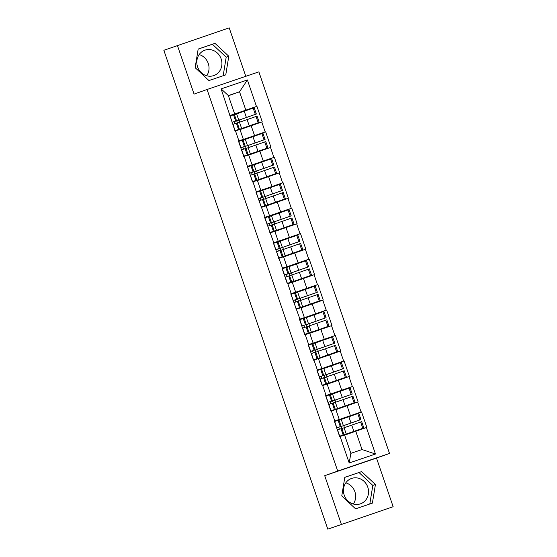 <?xml version="1.0" encoding="UTF-8"?>
<svg xmlns="http://www.w3.org/2000/svg" width="557" height="557" viewBox="0 0 557 557"><rect width="100%" height="100%" fill="white"/><g stroke="black" fill="none" stroke-linecap="round" stroke-linejoin="round"><path stroke-width="0.84" d="M199.162 54.579A13.459 12.442 -109.6 0 1 208.262 63.456A13.459 12.442 -109.6 0 1 206.689 75.766M197.589 66.889A13.459 12.442 70.4 0 0 213.874 75.557A13.459 12.442 70.4 0 0 221.143 58.875A13.459 12.442 70.4 0 0 204.858 50.2A13.459 12.442 70.4 0 0 197.589 66.889M345.786 482.842A13.459 12.442 -109.6 0 1 354.886 491.72A13.459 12.442 -109.6 0 1 353.319 504.029M367.773 487.138A13.459 12.442 -109.6 0 1 360.504 503.82A13.459 12.442 -109.6 0 1 344.219 495.152A13.459 12.442 -109.6 0 1 351.488 478.47A13.459 12.442 -109.6 0 1 367.773 487.138M245.797 76.309L229.206 27.85L163.849 50.29L327.795 529.15L393.151 506.71L376.504 458.07L389.51 453.447L258.866 71.86L207.072 89.482L337.716 471.062L389.51 453.447M393.151 506.71L328.881 528.781M233.432 114.839L229.853 115.891M242.149 140.301L238.57 141.353M250.866 165.763L247.287 166.815M259.583 191.218L256.004 192.276M268.307 216.68L264.721 217.738M277.024 242.142L273.438 243.2M285.741 267.604L282.155 268.655M294.458 293.066L290.872 294.117M303.175 318.527L299.596 319.579M311.892 343.982L308.313 345.041M320.609 369.444L317.03 370.502M329.326 394.906L325.748 395.964M228.419 95.741L239.538 91.787L247.392 79.957L221.115 88.89L235.054 131.076L239.956 129.454L243.367 139.41L238.5 141.137M247.392 79.957L256.471 106.478L256.923 106.324L233.383 114.693M240.011 129.607L262.236 121.83L256.923 106.324M261.783 121.983L265.188 131.939L265.64 131.786L242.1 140.155M248.728 155.069L270.953 147.292L265.64 131.786M270.5 147.445L273.905 157.401L274.357 157.248L250.817 165.617M257.445 180.531L279.67 172.747L274.357 157.248M279.217 172.907L282.622 182.856L283.074 182.703L259.534 191.072M266.162 205.986L288.387 198.208L283.074 182.703M287.934 198.362L291.339 208.318L291.791 208.165L268.251 216.534M274.88 231.447L297.104 223.67L291.791 208.165M296.651 223.823L300.056 233.78L300.508 233.627L276.968 241.996M283.597 256.909L305.821 249.132L300.508 233.627M305.368 249.285L308.773 259.242L309.226 259.089L285.685 267.457M292.314 282.371L314.538 274.594L309.226 259.089M314.085 274.747L317.49 284.704L317.943 284.55L294.402 292.919M301.031 307.833L323.255 300.056L317.943 284.55M322.802 300.209L326.207 310.165L326.66 310.012L303.119 318.381M309.748 333.295L331.972 325.518L326.66 310.012M331.519 325.671L334.924 335.627L335.377 335.467L311.836 343.843M318.465 358.75L340.689 350.973L335.377 335.467M340.236 351.133L343.641 361.082L344.094 360.929L320.553 369.298M327.182 384.212L349.406 376.435L344.094 360.929M348.954 376.588L352.358 386.544L352.811 386.391L329.271 394.76M335.899 409.673L358.123 401.896L352.811 386.391M357.671 402.05L361.075 412.006L361.528 411.853L334.465 421.426M344.616 435.135L366.84 427.358L361.528 411.853M366.388 427.511L375.467 454.032L349.19 462.971L340.111 436.451L344.567 434.982L350.854 453.342L362.022 449.541L355.742 431.181M235.507 130.916L238.911 140.872L238.459 141.032L243.771 156.531L244.224 156.378L252.488 181.993L252.941 181.84L256.352 191.796L255.893 191.949L265.069 217.258L264.61 217.411L273.786 242.72L273.327 242.873L282.503 268.182L282.051 268.335L287.356 283.84L287.809 283.687L291.22 293.636L290.768 293.797L299.938 319.098L299.485 319.252L304.79 334.757L305.243 334.604L308.655 344.56L308.202 344.713L313.507 360.219L313.96 360.066L317.372 370.022L316.919 370.175L322.225 385.681L322.677 385.528L326.089 395.484L325.636 395.637L330.942 411.143L331.394 410.989L334.806 420.946L334.353 421.099L339.659 436.604L340.111 436.451M251.13 125.652L254.542 135.609L239.315 140.851M239.364 141.005L238.549 141.283M254.542 135.609L265.188 131.939M238.911 140.872L243.367 139.41M259.847 151.114L263.259 161.07L248.032 166.313M244.224 156.378L248.673 154.916L252.084 164.872L247.217 166.599M248.081 166.466L247.266 166.745M263.259 161.07L273.905 157.401M247.628 166.334L252.084 164.872M268.565 176.576L271.976 186.532L256.749 191.768M252.941 181.84L257.39 180.371L260.801 190.327L255.935 192.061M256.798 191.928L255.983 192.2M271.976 186.532L282.622 182.856M256.352 191.796L260.801 190.327M277.282 202.031L280.693 211.987L265.466 217.23M261.658 207.301L266.107 205.832L269.518 215.789L264.652 217.522M265.515 217.383L264.7 217.662M280.693 211.987L291.339 208.318M265.069 217.258L269.518 215.789M285.999 227.493L289.41 237.449L274.183 242.692M270.375 232.763L274.831 231.294L278.235 241.251L273.369 242.984M274.232 242.845L273.417 243.124M289.41 237.449L300.056 233.78M273.786 242.72L278.235 241.251M294.716 252.955L298.127 262.911L282.9 268.154M279.092 258.225L283.548 256.756L286.952 266.712L282.086 268.446M282.949 268.307L282.134 268.585M298.127 262.911L308.773 259.242M282.503 268.182L286.952 266.712M303.433 278.416L306.844 288.373L291.617 293.616M287.809 283.687L292.265 282.218L295.67 292.174L290.803 293.901M291.666 293.769L290.851 294.047M306.844 288.373L317.49 284.704M291.22 293.636L295.67 292.174M312.15 303.878L315.561 313.835L300.334 319.077M296.526 309.142L300.982 307.68L304.387 317.636L299.52 319.363M300.383 319.231L299.569 319.509M315.561 313.835L326.207 310.165M299.938 319.098L304.387 317.636M320.867 329.34L324.278 339.297L309.051 344.539M305.243 334.604L309.699 333.142L313.104 343.098L308.237 344.825M309.1 344.692L308.286 344.971M324.278 339.297L334.924 335.627M308.655 344.56L313.104 343.098M329.584 354.802L332.995 364.751L317.769 369.994M313.96 360.066L318.416 358.597L321.821 368.553L316.954 370.287M317.817 370.147L317.003 370.426M332.995 364.751L343.641 361.082M317.372 370.022L321.821 368.553M338.308 380.257L341.713 390.213L326.486 395.456M322.677 385.528L327.133 384.058L330.538 394.015L325.671 395.748M326.534 395.609L325.72 395.888M341.713 390.213L352.358 386.544M326.089 395.484L330.538 394.015M347.025 405.719L350.43 415.675L335.203 420.918M331.394 410.989L335.85 409.52L339.255 419.477L334.388 421.21M335.251 421.071L334.437 421.35M350.43 415.675L361.075 412.006M334.806 420.946L339.255 419.477M329.062 528.718L327.795 529.15M362.022 449.541L375.467 454.032M349.19 462.971L350.854 453.342M177.411 45.465L194.066 94.105L207.072 89.482M376.504 458.07L324.71 475.692L341.364 524.325M324.71 475.692L337.716 471.062M230.598 115.39L245.825 110.147L239.538 91.787L228.363 95.588L234.65 113.948L229.783 115.675M230.647 115.543L229.832 115.821M245.825 110.147L256.471 106.478M230.194 115.417L234.65 113.948M221.115 88.89L228.363 95.588M341.768 495.946L355.575 508.833L372.403 503.11L375.425 484.499L361.618 471.612L344.79 477.335L341.768 495.946M225.773 74.847L228.795 56.236L214.988 43.342L198.167 49.065L195.145 67.682L208.952 80.57L225.773 74.847M369.806 503.994L372.821 485.426L359.014 472.531L344.783 477.377M359.014 472.531L361.618 471.612M372.821 485.426L375.425 484.499M223.183 75.724L226.191 57.155L212.391 44.268L198.16 49.113M212.391 44.268L214.988 43.342M226.191 57.155L228.795 56.236M339.617 436.479L346.245 434.049L344.094 427.762L342.047 428.542L341.323 426.418L359.926 419.894L357.775 413.614L339.032 420.187M344.442 427.637L343.739 425.59L360.95 419.56L358.799 413.273L357.775 413.614M346.245 434.049L362.802 428.305L360.651 422.018L361.681 421.677L363.832 427.964L362.802 428.305M344.094 427.762L360.651 422.018M339.631 436.521L363.832 427.964M339.568 436.34L344.017 434.759L339.7 436.166L337.549 429.879L341.866 428.472L344.017 434.759M336.693 427.936L341.142 426.356L338.99 420.069L334.499 421.531M339.561 436.319L341.573 435.595L339.7 436.166M339.429 429.259L338.733 427.219M360.95 419.56L359.926 419.894M336.651 427.818L341.142 426.356M336.818 427.755L334.666 421.475M336.686 427.915L338.691 427.191L336.665 427.846M341.323 426.418L343.739 425.59M330.9 411.017L337.528 408.587L335.377 402.307L333.33 403.08L332.606 400.956L351.209 394.44L349.058 388.152L330.315 394.725M335.725 402.175L335.022 400.128L352.233 394.098L350.081 387.811L349.058 388.152M337.528 408.587L354.085 402.843L351.933 396.556L352.964 396.222L355.115 402.502L354.085 402.843M335.377 402.307L351.933 396.556M330.914 411.059L355.115 402.502M330.851 410.878L335.3 409.298L330.983 410.704L328.832 404.417L333.149 403.017L335.3 409.298M327.941 402.384L332.425 400.894L330.273 394.607L325.782 396.069M330.844 410.857L332.856 410.133L330.823 410.794M330.712 403.804L330.016 401.757M352.233 394.098L351.209 394.44M327.934 402.356L332.425 400.894M328.101 402.3L325.949 396.013M332.606 400.956L335.022 400.128M322.183 385.555L328.811 383.125L326.66 376.845L324.613 377.618L323.889 375.495L342.492 368.978L340.341 362.691L321.598 369.263M327.008 376.713L326.305 374.666L343.516 368.637L341.364 362.356L340.341 362.691M328.811 383.125L345.368 377.381L343.216 371.101L344.247 370.76L346.398 377.04L345.368 377.381M326.66 376.845L343.216 371.101M322.197 385.597L346.398 377.04M322.106 385.333L326.583 383.836L322.266 385.242L320.115 378.955L324.432 377.555L326.583 383.836M319.258 377.012L323.708 375.432L321.556 369.145L317.065 370.614M321.995 378.342L321.298 376.295M343.516 368.637L342.492 368.978M319.217 376.894L323.708 375.432M319.384 376.838L317.232 370.551M319.252 376.992L321.257 376.267L319.224 376.929M323.889 375.495L326.305 374.666M313.466 360.094L320.094 357.664L317.943 351.383L315.896 352.156L315.171 350.033L333.775 343.516L331.624 337.229L312.881 343.801M318.291 351.258L317.587 349.211L334.799 343.175L332.647 336.894L331.624 337.229M320.094 357.664L336.651 351.92L334.499 345.639L335.53 345.298L337.681 351.578L336.651 351.92M317.943 351.383L334.499 345.639M313.48 360.135L337.681 351.578M313.417 359.954L317.866 358.374L313.542 359.78L311.391 353.5L315.715 352.094L317.866 358.374M310.507 351.467L314.99 349.97L312.839 343.69L308.348 345.152M313.41 359.933L315.422 359.216L313.389 359.871M313.278 352.88L312.581 350.84M334.799 343.175L333.775 343.516M310.5 351.432L314.99 349.97M310.667 351.376L308.515 345.089M315.171 350.033L317.587 349.211M304.749 334.632L311.377 332.209L309.226 325.922L307.179 326.694L306.454 324.571L325.058 318.054L322.907 311.774L304.164 318.346M309.574 325.796L308.87 323.749L326.082 317.713L323.93 311.433L322.907 311.774M311.377 332.209L327.934 326.458L325.782 320.178L326.813 319.836L328.964 326.123L327.934 326.458M309.226 325.922L325.782 320.178M304.763 334.673L328.964 326.123M304.7 334.492L309.149 332.912L304.825 334.318L302.674 328.038L306.998 326.632L309.149 332.912M301.824 326.089L306.273 324.508L304.122 318.228L299.631 319.69M304.693 334.478L306.705 333.754L304.672 334.409M304.561 327.419L303.864 325.379M326.082 317.713L325.058 318.054M301.783 325.97L306.273 324.508M301.95 325.915L299.798 319.627M301.817 326.068L303.823 325.351L301.79 326.005M306.454 324.571L308.87 323.749M296.032 309.17L302.66 306.747L300.508 300.46L298.461 301.233L297.737 299.116L316.341 292.592L314.19 286.312L295.447 292.885M300.857 300.334L300.153 298.287L317.365 292.258L315.213 285.971L314.19 286.312M302.66 306.747L319.217 300.996L317.065 294.716L318.096 294.375L320.247 300.662L319.217 300.996M300.508 300.46L317.065 294.716M296.046 309.219L320.247 300.662M295.955 308.947L300.432 307.457L296.108 308.857L293.957 302.576L298.28 301.17L300.432 307.457M293.107 300.627L297.556 299.046L295.405 292.766L290.914 294.228M295.844 301.957L295.147 299.917M317.365 292.258L316.341 292.592M293.066 300.508L297.556 299.046M293.233 300.453L291.081 294.173M293.1 300.613L295.106 299.889L293.073 300.543M297.737 299.116L300.153 298.287M287.315 283.715L293.943 281.285L291.791 274.998L289.744 275.771L289.02 273.654L307.624 267.13L305.473 260.85L286.73 267.423M292.14 274.873L291.436 272.826L308.648 266.796L306.496 260.509L305.473 260.85M293.943 281.285L310.5 275.541L308.348 269.254L309.379 268.913L311.53 275.2L310.5 275.541M291.791 274.998L308.348 269.254M287.328 283.757L311.53 275.2M287.266 283.576L291.715 281.995L287.391 283.402L285.24 277.114L289.563 275.708L291.715 281.995M284.355 275.081L288.839 273.591L286.688 267.304L282.197 268.766M287.259 283.555L289.271 282.831L287.238 283.485M287.127 276.495L286.43 274.455M308.648 266.796L307.624 267.13M284.349 275.054L288.839 273.591M284.516 274.991L282.364 268.711M289.02 273.654L291.436 272.826M278.597 258.253L285.226 255.823L283.074 249.543L281.027 250.316L280.303 248.192L298.907 241.675L296.756 235.388L278.013 241.961M283.422 249.411L282.719 247.364L299.931 241.334L297.779 235.047L296.756 235.388M285.226 255.823L301.783 250.079L299.631 243.792L300.662 243.458L302.813 249.738L301.783 250.079M283.074 249.543L299.631 243.792M278.611 258.295L302.813 249.738M278.521 258.03L282.998 256.533L278.674 257.94L276.523 251.653L280.846 250.246L282.998 256.533M275.673 249.71L280.122 248.13L277.971 241.842L273.48 243.305M278.409 251.033L277.713 248.993M299.931 241.334L298.907 241.675M275.666 249.689L280.122 248.13M275.799 249.529L273.647 243.249M280.303 248.192L282.719 247.364M269.88 232.791L276.509 230.361L274.357 224.081L272.31 224.854L271.586 222.73L290.19 216.213L288.039 209.926L269.296 216.499M274.705 223.949L274.002 221.902L291.214 215.872L289.062 209.585L288.039 209.926M276.509 230.361L293.066 224.617L290.914 218.33L291.945 217.996L294.096 224.276L293.066 224.617M274.357 224.081L290.914 218.33M269.894 232.833L294.096 224.276M269.832 232.652L274.281 231.071L269.957 232.478L267.806 226.191L272.129 224.791L274.281 231.071M266.956 224.248L271.405 222.668L269.254 216.381L264.763 217.843M269.825 232.631L271.837 231.907L269.804 232.568M269.692 225.578L268.996 223.531M291.214 215.872L290.19 216.213M266.914 224.13L271.405 222.668M267.082 224.074L264.93 217.787M266.949 224.227L268.954 223.503L266.921 224.158M271.586 222.73L274.002 221.902M261.163 207.329L267.792 204.899L265.64 198.619L263.593 199.392L262.869 197.269L281.473 190.752L279.322 184.464L260.579 191.037M265.988 198.494L265.285 196.44L282.496 190.41L280.345 184.13L279.322 184.464M267.792 204.899L284.349 199.155L282.197 192.875L283.228 192.534L285.379 198.814L284.349 199.155M265.64 198.619L282.197 192.875M261.177 207.371L285.379 198.814M261.115 207.19L265.564 205.61L261.24 207.016L259.089 200.729L263.412 199.329L265.564 205.61M258.204 198.703L262.688 197.206L260.537 190.926L256.046 192.388M261.108 207.169L263.12 206.452L261.087 207.107M260.975 200.116L260.279 198.076M282.496 190.41L281.473 190.752M258.197 198.668L262.688 197.206M258.364 198.612L256.213 192.325M262.869 197.269L265.285 196.44M252.446 181.867L259.075 179.438L256.923 173.157L254.876 173.93L254.152 171.807L272.756 165.29L270.605 159.003L251.861 165.575M257.271 173.032L256.568 170.985L273.779 164.949L271.628 158.668L270.605 159.003M259.075 179.438L275.631 173.693L273.48 167.413L274.51 167.072L276.662 173.352L275.631 173.693M256.923 173.157L273.48 167.413M252.46 181.909L276.662 173.352M252.37 181.645L256.847 180.148L252.523 181.554L250.372 175.274L254.695 173.868L256.847 180.148M249.522 173.324L253.971 171.744L251.82 165.464L247.329 166.926M252.258 174.654L251.562 172.614M273.779 164.949L272.756 165.29M249.48 173.206L253.971 171.744M249.647 173.15L247.496 166.863M249.515 173.304L251.52 172.586L249.487 173.241M254.152 171.807L256.568 170.985M243.729 156.406L250.358 153.983L248.206 147.696L246.159 148.468L245.435 146.345L264.039 139.828L261.887 133.548L243.144 140.12M248.554 147.57L247.851 145.523L265.062 139.487L262.911 133.207L261.887 133.548M250.358 153.983L266.914 148.232L264.763 141.951L265.793 141.61L267.945 147.897L266.914 148.232M248.206 147.696L264.763 141.951M243.743 156.447L267.945 147.897M243.681 156.273L248.13 154.693L243.806 156.092L241.654 149.812L245.978 148.406L248.13 154.693M240.77 147.779L245.254 146.282L243.103 140.002L238.612 141.464M243.674 156.252L245.679 155.528L243.806 156.092M243.541 149.192L242.845 147.152M265.062 139.487L264.039 139.828M240.763 147.744L245.254 146.282M240.93 147.689L238.779 141.408M245.435 146.345L247.851 145.523M235.012 130.951L241.641 128.521L239.489 122.234L237.442 123.006L236.718 120.89L255.322 114.366L253.17 108.086L234.427 114.658M239.837 122.108L239.134 120.061L256.345 114.032L254.194 107.745L253.17 108.086M241.641 128.521L258.197 122.777L256.046 116.49L257.076 116.148L259.228 122.436L258.197 122.777M239.489 122.234L256.046 116.49M235.026 130.992L259.228 122.436M234.963 130.811L239.413 129.231L235.089 130.63L232.937 124.35L237.261 122.944L239.413 129.231M232.053 122.317L236.537 120.82L234.386 114.54L229.895 116.002M234.957 130.791L236.962 130.066L234.936 130.721M234.824 123.731L234.121 121.691M256.345 114.032L255.322 114.366M232.046 122.289L236.537 120.82M232.213 122.227L230.062 115.947M236.718 120.89L239.134 120.061M343.37 425.645L341.218 419.358M343.161 435.024L341.009 428.744M353.869 431.383L351.718 425.102M350.994 422.979L348.842 416.699M340.285 426.62L338.134 420.34M334.653 400.184L332.501 393.896M334.444 409.569L332.292 403.282M345.152 405.921L343.001 399.641M342.277 397.517L340.125 391.237M331.568 401.158L329.417 394.878M325.936 374.722L323.784 368.442M325.727 384.107L323.575 377.82M336.435 380.466L334.284 374.179M333.559 372.055L331.408 365.775M322.851 375.697L320.7 369.416M317.218 349.26L315.067 342.98M317.01 358.645L314.858 352.358M327.718 355.004L325.567 348.717M324.842 346.6L322.691 340.313M314.134 350.242L311.983 343.954M308.501 323.798L306.35 317.518M308.293 333.183L306.141 326.896M319.001 329.542L316.849 323.255M316.125 321.138L313.974 314.851M305.417 324.78L303.266 318.493M299.784 298.336L297.633 292.056M299.575 307.722L297.424 301.441M310.284 304.08L308.132 297.8M307.408 295.676L305.257 289.389M296.7 299.318L294.549 293.031M291.067 272.881L288.916 266.594M290.858 282.26L288.707 275.98M301.567 278.618L299.415 272.338M298.684 270.215L296.533 263.934M287.983 273.856L285.832 267.576M282.35 247.419L280.199 241.132M282.141 256.798L279.99 250.518M292.85 253.157L290.698 246.876M289.967 244.753L287.816 238.473M279.266 248.394L277.114 242.114M273.633 221.958L271.482 215.67M273.424 231.343L271.273 225.056M284.133 227.702L281.981 221.414M281.25 219.291L279.099 213.011M270.549 222.932L268.397 216.652M264.916 196.496L262.765 190.215M264.707 205.881L262.556 199.594M275.416 202.24L273.264 195.953M272.533 193.829L270.382 187.549M261.832 197.477L259.68 191.19M256.199 171.034L254.048 164.754M255.99 180.419L253.839 174.132M266.699 176.778L264.547 170.491M263.816 168.374L261.665 162.087M253.115 172.016L250.963 165.728M247.482 145.572L245.331 139.292M247.273 154.957L245.122 148.677M257.982 151.316L255.83 145.029M255.099 142.912L252.948 136.625M244.398 146.554L242.246 140.267M238.765 120.117L236.614 113.83M238.556 129.496L236.405 123.215M249.264 125.854L247.113 119.574M246.382 117.45L244.231 111.163M235.681 121.092L233.529 114.805"/></g></svg>
